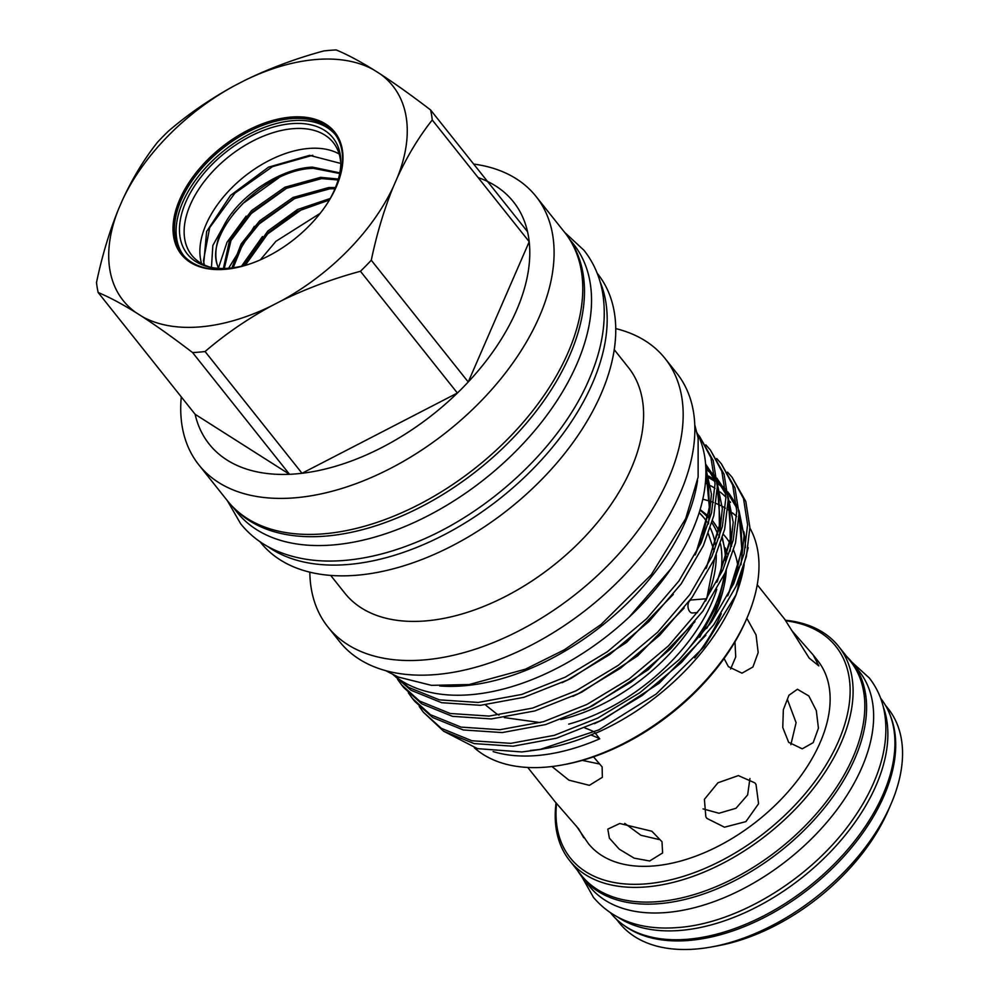 <?xml version="1.0" encoding="UTF-8"?>
<svg xmlns="http://www.w3.org/2000/svg" width="999" height="999" viewBox="0 0 999 999"><rect width="100%" height="100%" fill="white"/><g stroke="black" fill="none" stroke-linecap="round" stroke-linejoin="round"><path stroke-width="1.5" d="M880.656 698.289A172.465 103.022 141.5 0 1 853.271 842.806A172.465 103.022 141.5 0 1 687.324 939.285A172.465 103.022 141.5 0 1 610.814 913.161M883.316 706.967A172.465 103.022 141.5 0 1 835.738 846.215A172.465 103.022 141.5 0 1 680.269 930.431A172.465 103.022 141.5 0 1 618.681 917.694M439.61 685.938A195.554 116.808 -38.5 0 0 463.449 685.851A195.554 116.808 -38.5 0 0 697.539 480.556M393.269 674.8A195.554 116.808 -38.5 0 0 470.504 694.717A195.554 116.808 -38.5 0 0 651.66 593.731A195.554 116.808 -38.5 0 0 697.052 432.892M569.105 238.599L573.463 244.068A215.11 128.484 141.5 0 1 576.81 364.16A215.11 128.484 141.5 0 1 409.278 524.662A215.11 128.484 141.5 0 1 236.913 512.075L232.555 506.605M570.616 241.021A215.11 128.484 141.5 0 1 569.755 355.294A215.11 128.484 141.5 0 1 407.417 513.474A215.11 128.484 141.5 0 1 234.578 508.616M624.737 823.388L640.896 835.264L658.965 839.497M582.305 760.389L598.713 763.835M709.39 624.787A146.666 87.6 -38.5 0 0 723.239 589.66L723.738 587.487A148.863 88.923 -38.5 0 0 726.273 570.229M560.776 719.58A146.666 87.6 -38.5 0 0 692.432 624.962M705.619 601.011A146.666 87.6 -38.5 0 0 716.233 554.682M715.371 544.63A146.666 87.6 -38.5 0 0 710.289 527.959M706.93 521.953A146.666 87.6 -38.5 0 0 703.933 517.782A146.666 87.6 -38.5 0 0 699.175 512.574M699.1 512.824A146.666 87.6 141.5 0 1 704.42 518.406M689.06 601.585A6.518 3.909 85.4 0 0 689.697 611.538A6.518 3.909 85.4 0 0 692.419 612.974L697.502 612.562M678.796 660.014A151.461 90.472 -38.5 0 0 724.362 574.487M725.449 560.776A151.461 90.472 -38.5 0 0 722.09 538.623M718.818 530.669A151.461 90.472 -38.5 0 0 712.462 520.804M568.706 724.125A149.925 89.548 -38.5 0 0 716.77 589.335M720.516 574.063A149.925 89.548 -38.5 0 0 720.454 543.668M717.956 534.827A149.925 89.548 -38.5 0 0 711.887 522.827M707.866 517.557A149.925 89.548 -38.5 0 0 699.949 510.102M340.809 164.261A90.447 54.021 -38.5 0 0 333.241 142.532A90.447 54.021 -38.5 0 0 293.007 128.684A90.447 54.021 -38.5 0 0 205.894 179.395A90.447 54.021 -38.5 0 0 191.733 255.22A90.447 54.021 -38.5 0 0 211.214 267.445M339.148 153.983A90.447 54.021 -38.5 0 0 308.753 148.451A90.447 54.021 -38.5 0 0 228.396 191.333A90.447 54.021 -38.5 0 0 201.573 263.536M328.671 201.249A93.144 55.632 -38.5 0 0 340.846 162.275A93.144 55.632 -38.5 0 0 291.583 123.664A93.144 55.632 -38.5 0 0 191.009 191.746A93.144 55.632 -38.5 0 0 209.278 267.045A93.144 55.632 -38.5 0 0 228.734 268.219A93.144 55.632 -38.5 0 0 249.987 263.898M336.226 186.95A97.015 57.954 -38.5 0 0 334.428 133.466A97.015 57.954 -38.5 0 0 291.258 118.606A97.015 57.954 -38.5 0 0 197.814 173.002A97.015 57.954 -38.5 0 0 182.63 254.333A97.015 57.954 -38.5 0 0 225.786 269.181A97.015 57.954 -38.5 0 0 234.365 268.069M335.214 134.503A97.015 57.954 -38.5 0 0 292.894 120.654A97.015 57.954 -38.5 0 0 200.1 174.238A97.015 57.954 -38.5 0 0 183.466 255.344M291.084 117.083A98.102 58.604 -38.5 0 0 179.72 199.563A98.102 58.604 -38.5 0 0 224.887 269.343A98.102 58.604 -38.5 0 0 233.953 268.144A98.102 58.604 -38.5 0 0 336.388 186.576A98.102 58.604 -38.5 0 0 291.084 117.083M316.121 59.503A172.303 102.922 -38.5 0 0 244.867 80.345C269.73 68.232 296.004 58.441 323.688 50.961A194.468 116.159 -38.5 0 1 329.995 50.337A194.468 116.159 -38.5 0 1 336.201 49.95C346.853 54.333 359.39 60.976 373.801 69.893A172.303 102.922 -38.5 0 0 316.121 59.503M474.313 747.739A177.085 105.782 -38.5 0 0 545.829 767.145A177.085 105.782 -38.5 0 0 562.212 764.972L564.635 764.522A173.826 103.834 -38.5 0 0 746.128 620.004L747.102 617.732A177.085 105.782 -38.5 0 0 749.887 528.021M739.023 516.383A177.085 105.782 -38.5 0 1 740.696 520.529A173.826 103.834 -38.5 0 0 738.96 518.693M736.663 516.471A173.826 103.834 -38.5 0 0 732.354 512.837M730.706 511.6A173.826 103.834 -38.5 0 0 727.834 509.64M725.449 508.166A173.826 103.834 -38.5 0 0 722.24 506.368M720.629 505.556A173.826 103.834 -38.5 0 0 716.133 503.521M713.586 502.509A173.826 103.834 -38.5 0 0 711.488 501.748M709.827 501.186A173.826 103.834 -38.5 0 0 702.784 499.225M562.212 764.972A177.085 105.782 -38.5 0 0 747.102 617.732M539.585 749.587L547.027 748.226A179.258 107.068 141.5 0 0 595.866 732.804L595.404 733.353A177.085 105.782 -38.5 0 0 733.541 600.699L736.226 594.455L704.045 646.84L656.118 694.08L598.813 729.907L539.585 749.587L521.865 751.96L477.485 748.638L443.568 731.181M734.839 597.602A177.085 105.782 -38.5 0 0 744.168 564.697M745.416 547.627A177.085 105.782 -38.5 0 0 743.805 531.593M730.544 502.372A177.085 105.782 -38.5 0 0 729.757 501.398M725.898 497.165A177.085 105.782 -38.5 0 0 720.079 491.97M718.381 490.671A177.085 105.782 -38.5 0 0 717.294 489.885M714.984 488.324A177.085 105.782 -38.5 0 0 710.664 485.726M709.065 484.865A177.085 105.782 -38.5 0 0 705.356 483.066M595.404 733.353L599.737 738.798A177.085 105.782 141.5 0 1 536.6 755.569A177.085 105.782 141.5 0 1 493.131 751.585M748.189 547.677L736.226 594.455M543.381 748.85A179.258 107.068 141.5 0 1 530.444 750.436M309.827 572.19A215.497 128.721 -38.5 0 0 327.909 626.96L339.585 641.62A215.497 128.721 -38.5 0 0 435.439 674.6A215.497 128.721 -38.5 0 0 643.019 553.783A215.497 128.721 -38.5 0 0 676.735 373.139L665.059 358.479A215.497 128.721 -38.5 0 0 615.721 328.596M327.909 626.96A215.497 128.721 -38.5 0 0 423.776 659.952A215.497 128.721 -38.5 0 0 631.343 539.123A215.497 128.721 -38.5 0 0 665.059 358.479M330.694 575.424L344.842 593.194A181.219 108.242 -38.5 0 0 425.449 620.928A181.219 108.242 -38.5 0 0 600.012 519.33A181.219 108.242 -38.5 0 0 628.359 367.42L614.21 349.65M260.04 541.733L260.489 542.295A215.497 128.721 -38.5 0 0 356.356 575.274A215.497 128.721 -38.5 0 0 563.923 454.458A215.497 128.721 -38.5 0 0 597.639 273.813L597.19 273.264M267.67 546.453A215.497 128.721 -38.5 0 0 347.789 564.522A215.497 128.721 -38.5 0 0 544.068 457.043A215.497 128.721 -38.5 0 0 600.087 281.743M181.281 396.903A215.497 128.721 -38.5 0 0 198.826 464.847L227.497 500.861A215.497 128.721 -38.5 0 0 323.364 533.853A215.497 128.721 -38.5 0 0 530.931 413.024A215.497 128.721 -38.5 0 0 564.647 232.38L535.976 196.378A215.497 128.721 -38.5 0 0 473.676 164.061M198.826 464.847A215.497 128.721 -38.5 0 0 294.68 497.839A215.497 128.721 -38.5 0 0 502.26 377.023A215.497 128.721 -38.5 0 0 535.976 196.378M244.867 80.345L234.353 85.777A172.303 102.922 -38.5 0 0 122.665 199.613L118.531 209.103C109.328 231.768 101.985 256.231 96.503 282.517A194.468 116.159 -38.5 0 0 98.177 292.545L195.13 414.298L289.51 474.3A194.468 116.159 -38.5 0 0 295.716 473.913A194.468 116.159 -38.5 0 0 302.023 473.276A194.468 116.159 -38.5 0 0 457.392 393.032A194.468 116.159 -38.5 0 0 468.231 381.993A194.468 116.159 -38.5 0 0 529.208 241.733A194.468 116.159 -38.5 0 0 527.534 231.706A194.468 116.159 -38.5 0 0 478.121 177.572M195.13 414.298A194.468 116.159 -38.5 0 0 289.51 474.3L192.557 352.547A194.468 116.159 -38.5 0 0 198.764 352.16A194.468 116.159 -38.5 0 0 205.07 351.523L302.023 473.276L457.392 393.032L360.439 271.278A194.468 116.159 -38.5 0 0 371.278 260.24L468.231 381.993L529.208 241.733L432.255 119.98A194.468 116.159 -38.5 0 0 430.581 109.952L527.534 231.706M419.243 706.505L423.276 712.112L441.296 728.321L471.89 740.746L510.789 743.343L554.308 735.339L597.827 718.056L639.984 692.607L679.308 659.515L711.5 621.878L733.666 583.728L744.093 553.746L747.614 524.687L743.531 498.626L732.117 477.31L727.547 472.152M732.117 477.31L745.803 501.473L749.887 527.547L746.353 556.593L735.926 586.575L713.761 624.737L681.58 662.362L642.257 695.454L600.087 720.903L556.568 738.186L513.061 746.203L474.163 743.593L443.556 731.168L423.276 712.112M721.266 463.686L734.952 487.849L739.035 513.911L735.501 542.969L725.074 572.939L702.909 611.101L670.729 648.726L631.393 681.817L589.235 707.267L545.716 724.55L502.21 732.567L463.311 729.969L432.704 717.544L414.697 701.323L412.425 698.476L430.432 714.697L461.038 727.11L499.937 729.72L543.444 721.703L586.962 704.42L629.133 678.97L668.456 645.878L700.636 608.254L722.801 570.092L733.229 540.109L736.763 511.063L732.679 485.002L721.266 463.686L716.683 458.516M710.401 450.049L724.088 474.213L728.171 500.274L724.65 529.333L714.223 559.303L692.057 597.464L659.864 635.102L620.541 668.181L578.384 693.631L534.865 710.926L491.346 718.93L452.447 716.333L421.853 703.908L403.833 687.687L401.573 684.839L419.58 701.061L450.187 713.486L489.085 716.083L532.592 708.079L576.111 690.784L618.269 665.334L657.604 632.242L689.785 594.617L711.95 556.455L722.377 526.485L725.911 497.427L721.827 471.366L710.414 450.049L705.831 444.88M395.354 676.485L408.728 687.424L439.323 699.849L478.221 702.447L521.74 694.442L565.259 677.16L607.417 651.698L646.74 618.618L678.933 580.981L701.098 542.832L711.525 512.849L715.047 483.791L710.963 457.729L699.55 436.413L713.236 460.576L717.319 486.65L713.786 515.696L703.371 545.679L681.193 583.841L649.013 621.465L609.69 654.557L567.532 680.007L524 697.29L480.494 705.306L441.595 702.697L410.989 690.272L394.255 675.611M699.55 436.413L697.702 434.19M408.391 692.881L412.425 698.476M397.527 679.245L401.573 684.839M339.822 172.877L312.45 167.12C282.705 168.119 243.219 192.932 226.561 220.767L212.837 245.504L211.463 267.495M226.561 220.767A78.771 47.053 -38.5 0 0 217.195 264.673C205.057 230.919 264.91 168.719 313.449 168.369L339.697 173.489M246.179 216.121L227.01 242.257L218.331 268.331L217.195 264.673M203.609 264.61L206.643 231.468L230.519 195.429L268.519 167.158L309.54 155.345L340.759 163.436M320.167 213.349L275.949 241.283L260.302 259.877M330.257 198.464L297.527 209.528L267.807 231.056L243.569 265.722M245.267 265.284L268.806 232.317L297.527 211.313L329.383 200.012M335.464 187.537L328.733 187.562L293.069 197.452L259.665 220.841L241.171 243.918L231.93 267.894M233.179 267.744L242.632 244.405L260.664 222.09L294.068 198.701L329.732 188.823L334.977 188.736M338.374 179.046L320.592 177.347L284.927 187.225L251.523 210.614L229.62 239.997L223.401 268.469M224.288 268.456L231.006 240.459L252.522 211.863L285.926 188.474L321.591 178.596L338.112 179.97M556.53 803.546A169.755 101.399 -38.5 0 0 645.791 883.878A169.755 101.399 -38.5 0 0 832.179 754.245A169.755 101.399 -38.5 0 0 785.888 620.829M785.451 620.229A171.928 102.697 141.5 0 1 838.648 646.415A171.928 102.697 141.5 0 1 811.75 790.534A171.928 102.697 141.5 0 1 646.141 886.925A171.928 102.697 141.5 0 1 569.655 860.614A171.928 102.697 141.5 0 1 556.043 802.946M891.008 804.033L888.411 810.077A163.187 97.465 141.5 0 1 718.031 945.753L711.563 946.94A171.878 102.66 -38.5 0 0 891.008 804.033A171.878 102.66 -38.5 0 0 888.111 708.603L885.301 705.082M616.395 919.217L619.205 922.739A171.878 102.66 -38.5 0 0 695.666 949.05A171.878 102.66 -38.5 0 0 711.563 946.94M838.648 646.415L850.374 661.138A171.928 102.697 141.5 0 1 823.476 805.256A171.928 102.697 141.5 0 1 657.866 901.647A171.928 102.697 141.5 0 1 581.381 875.336L569.655 860.614M889.797 714.322A171.878 102.66 141.5 0 1 845.728 854.357A171.878 102.66 141.5 0 1 688.823 940.459A171.878 102.66 141.5 0 1 624.4 925.673M746.852 618.319L756.068 634.977L758.179 652.534L752.921 666.995L742.007 673.164L728.408 666.658L724.1 658.516M706.942 818.418L705.856 816.895L704.395 799.325L717.944 782.779L738.361 775.599L754.907 782.891L756.018 784.427L758.578 803.72L745.903 821.615L724.487 827.197L706.942 818.418M788.661 742.319L782.766 727.522L783.341 709.74L788.948 695.242L797.427 689.273L808.828 695.953L816.32 710.639L818.431 728.196L813.174 742.657L802.247 748.825L788.661 742.319M792.02 630.844L813.211 655.019L818.818 665.896L809.178 658.091L784.615 619.105L757.242 584.74M694.655 657.904A146.666 87.6 -38.5 0 0 721.228 613.661M727.397 554.22A146.666 87.6 -38.5 0 0 725.187 547.877M593.518 756.855L602.122 766.895L602.36 777.309L589.373 785.326L568.943 780.169L551.972 766.533M619.767 823.501L651.885 831.255L662 841.745L662.599 852.971L649.625 860.988L634.153 858.153L619.268 849.175L609.39 838.161L607.804 829.145L619.767 823.501M813.211 655.019L817.806 660.789A146.666 87.6 141.5 0 1 794.854 783.728A146.666 87.6 141.5 0 1 653.583 865.958A146.666 87.6 141.5 0 1 588.336 843.518L576.336 825.998M577.597 870.579A172.465 103.022 -38.5 0 0 582.267 877.309A172.465 103.022 -38.5 0 0 720.454 887.399A172.465 103.022 -38.5 0 0 854.782 758.716A172.465 103.022 -38.5 0 0 852.097 662.437A172.465 103.022 -38.5 0 0 846.59 656.38M582.267 877.309L589.323 886.163A172.465 103.022 -38.5 0 0 727.509 896.253A172.465 103.022 -38.5 0 0 861.837 767.569A172.465 103.022 -38.5 0 0 859.152 671.291L852.097 662.437M730.606 669.018L735.726 656.93L734.977 641.833M703.046 808.878L718.993 813.261L736.013 808.266L747.627 794.942L749.949 778.533M790.858 744.68L796.103 722.664L787.412 699.487M527.772 767.469L555.157 801.847L578.633 828.82L583.741 837.736M118.531 209.103A172.303 102.922 -38.5 0 0 135.777 312.487L142.17 316.546A172.303 102.922 -38.5 0 0 271.104 306.094L281.618 300.662A172.303 102.922 -38.5 0 0 393.306 186.825L397.44 177.335A172.303 102.922 -38.5 0 0 380.194 73.951L373.801 69.893M737.574 590.434A151.686 90.597 -38.5 0 0 738.536 580.531M738.136 568.244A151.686 90.597 -38.5 0 0 733.553 550.249M731.643 546.178A151.686 90.597 -38.5 0 0 731.305 545.554M729.907 543.081A151.686 90.597 -38.5 0 0 723.351 534.34M234.353 85.777C210.364 98.889 188.349 114.036 168.319 131.219A194.468 116.159 -38.5 0 0 157.48 142.258C144.218 159.016 132.617 178.134 122.665 199.613M192.557 352.547C174.188 338.474 157.392 326.473 142.17 316.546M135.777 312.487C121.329 303.559 108.804 296.903 98.177 292.545M380.194 73.951C395.454 83.916 412.262 95.916 430.581 109.952M432.255 119.98C419.081 136.601 407.48 155.719 397.44 177.335M393.306 186.825C384.153 209.303 376.81 233.778 371.278 260.24M360.439 271.278C332.692 278.771 306.418 288.561 281.618 300.662M271.104 306.094C247.053 319.243 225.05 334.378 205.07 351.523M706.68 628.433A148.863 88.923 -38.5 0 0 723.738 587.487M584.827 727.971A162.962 97.34 141.5 0 1 594.33 731.992M590.809 734.977A162.962 97.34 141.5 0 1 599.737 738.798M706.605 598.738L691.37 599.974A6.518 3.909 85.4 0 0 689.472 601.036M204.383 264.985L203.471 260.664L209.665 227.672L234.927 193.144L272.565 166.608L312.787 155.257M233.329 213.898L243.069 203.371L278.858 177.747M241.471 224.126L251.211 213.599L287 187.974M249.613 234.353L259.353 223.826L295.142 198.189M257.754 244.58L267.495 234.041L303.284 208.416M705.868 474.612L707.03 475.212M708.616 476.048L714.597 479.745M717.145 481.58L720.441 484.278M723.151 486.775L725.486 489.185M727.734 491.783L736.613 506.331M739.01 512.662L741.882 550.249L728.209 594.867M705.794 467.569L709.59 470.641M712.299 473.151L714.635 475.561M716.882 478.146L725.749 492.694M728.159 499.038L731.031 536.613L717.357 581.243M705.569 463.973L714.897 479.058M717.307 485.402L720.167 522.976L706.505 567.607M705.868 470.067L709.44 508.304L695.641 553.97M728.945 493.306L736.513 504.907M738.935 510.289L744.055 535.839L740.983 564.81M705.856 635.277L659.19 683.254L603.758 719.218L594.467 723.638M705.818 468.344L714.66 475.874M716.882 478.271L725.661 491.271M728.084 496.665L733.204 522.202L730.119 551.173M695.004 621.64L648.339 669.63L592.907 705.594L583.616 710.002M705.581 464.123L714.809 477.647M722.389 487.387L717.22 483.041L722.339 508.566L719.268 537.549M684.14 608.004L637.487 655.993L582.055 691.957L572.764 696.365M705.806 468.032L711.45 494.118L708.416 523.913M673.289 594.38L626.623 642.357L571.191 678.321L561.9 682.742M671.066 568.656L629.145 617.132M582.042 877.035L593.493 897.439C613.161 920.404 641.271 930.444 677.846 927.547C739.01 923.313 813.186 876.997 853.046 819.155C863.373 804.457 871.365 789.56 877.035 774.462C885.251 752.547 887.736 731.88 884.477 712.474C882.154 699.387 877.072 687.861 869.205 677.884L851.885 662.162M694.73 424.725L698.126 438.124L698.126 477.072L685.676 518.656L651.311 574.65L600.998 624.55L564.223 649.874L525.462 669.168L469.13 684.552L431.418 685.339L398.126 677.022L385.826 670.716M227.41 500.749L240.622 523.713C250.287 535.739 262.575 544.917 277.51 551.261C299.812 560.501 325.374 563.211 354.183 559.378C374.088 556.718 394.43 551.148 415.234 542.694C489.323 513.174 560.651 446.441 589.085 379.408C602.547 348.439 607.042 319.443 602.572 292.407C599.737 276.436 593.531 262.4 583.978 250.299L564.56 232.268M540.309 722.602L504.333 717.594M498.988 715.147L496.765 713.923M496.615 713.835L485.414 704.907M699.687 637.262L717.969 603.371L726.173 570.454M726.41 557.692L722.364 537.724M718.93 530.094L712.512 520.629M708.166 515.971L700.099 509.552M695.117 554.969L702.559 537.037L709.452 506.643L708.091 479.445L705.893 471.54M705.981 568.581L719.405 527.31L718.993 493.306L717.319 486.938M714.972 480.581L705.669 465.409M716.832 582.23L730.269 540.909L729.844 506.93L728.184 500.561M725.823 494.218L717.007 479.62M714.76 477.023L713.086 475.262M711.538 473.751L705.843 469.018M727.672 595.879L735.064 578.096L742.007 547.652L740.671 520.404L739.035 514.198M736.688 507.854L727.859 493.256M725.611 490.659L723.938 488.898M715.009 481.431L707.954 477.172M707.504 476.935L705.818 476.098M262.462 236.576L241.508 266.221M254.32 226.348L228.609 268.232M706.78 598.339L714.622 558.416M714.035 551.673L713.761 549.9M713.736 549.737L708.303 533.641"/></g></svg>
